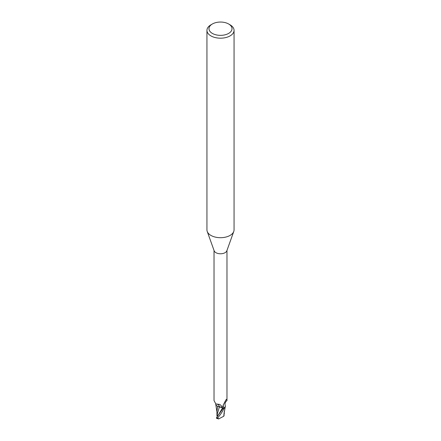 <?xml version="1.0" encoding="UTF-8"?>
<svg xmlns="http://www.w3.org/2000/svg" width="441" height="441" viewBox="0 0 441 441"><rect width="100%" height="100%" fill="white"/><g stroke="black" fill="none" stroke-linecap="round" stroke-linejoin="round"><path stroke-width="0.66" d="M228.647 23.996L230.086 24.828A13.555 7.828 180 0 1 234.055 30.363L234.055 229.871A13.555 7.828 180 0 1 233.774 231.459A13.555 7.828 180 0 1 230.086 235.406A13.555 7.828 180 0 1 216.614 237.374A13.555 7.828 180 0 1 207.226 231.459A13.555 7.828 180 0 1 206.945 229.871L206.945 30.363A13.555 7.828 180 0 1 210.914 24.828L212.353 23.996A11.521 6.654 180 0 1 228.647 23.996A11.521 6.654 180 0 1 228.647 33.406A11.521 6.654 180 0 1 212.353 33.406A11.521 6.654 180 0 1 212.353 23.996L210.914 24.828M233.774 231.459L226.839 250.797A6.472 3.737 180 0 1 225.075 252.682A6.472 3.737 180 0 1 218.648 253.619A6.472 3.737 180 0 1 214.161 250.797L207.226 231.459M234.055 30.363A13.555 7.828 180 0 1 230.086 35.897A13.555 7.828 180 0 1 215.313 37.59A13.555 7.828 180 0 1 206.945 30.363M217.876 415.687L217.474 415.714L217.474 414.816L217.474 416.012L216.966 415.968L216.922 411.459M225.318 406.337A5.816 3.357 180 0 1 224.452 407.936L223.708 407.738L223.003 406.674L223.118 405.318L225.77 400.13L226.525 399.518L226.972 400.582C225.268 401.983 224.678 403.625 225.213 405.522A5.816 3.357 180 0 1 225.318 406.337L224.171 408.245A6.742 3.892 180 0 1 222.898 408.614L216.597 417.583L216.614 418.217M223.008 408.779L222.192 407.71L218.141 406.53A5.816 3.357 180 0 1 215.677 403.862M219.464 406.977L217.628 406.255L219.403 406.938M214.028 250.422L214.028 400.582L215.847 403.934L219.855 404.436L221.867 406.348L222.837 408.465A6.472 3.737 180 0 0 224.452 407.936M226.327 399.364L226.525 399.518A7.001 6.67 -29.6 0 0 225.831 400.031M223.708 407.738A7.001 6.67 -29.6 0 1 223.284 404.849M218.141 406.53A5.816 3.357 180 0 0 219.436 406.927A2.916 1.681 180 0 1 222.518 407.991L222.837 408.465M222.799 408.471L222.898 408.614A6.742 3.892 180 0 0 224.171 408.245L225.219 406.872M219.436 406.927A7.376 4.173 169.5 0 0 217.126 404.143M217.656 406.31L216.922 411.326M217.893 415.835L217.148 414.413L219.386 406.982M217.148 414.413L216.966 415.968M223.989 413.873L223.785 416.221L218.609 418.95L217.766 417.963C219.133 415.78 220.61 415.058 224.111 408.289L224.888 407.517M224.022 415.428L223.73 416.282M224.072 413.961L224.166 412.225M224.353 411.078L224.1 413.972M216.377 418.217L218.609 418.95M224.111 408.289A6.775 3.914 180 0 1 222.909 408.636M222.518 407.991A10.182 5.761 169.5 0 0 222.159 406.822M222.473 408.019L217.727 416.056M224.386 413.57L224.265 413.223M217.766 417.963A6.775 3.914 180 0 1 216.597 417.583M226.972 400.582L226.972 250.422M216.222 404.044L215.847 403.934M216.922 411.866L215.792 404.458M223.978 414.038L225.257 406.718M224.078 412.941L224.067 415.626"/></g></svg>
